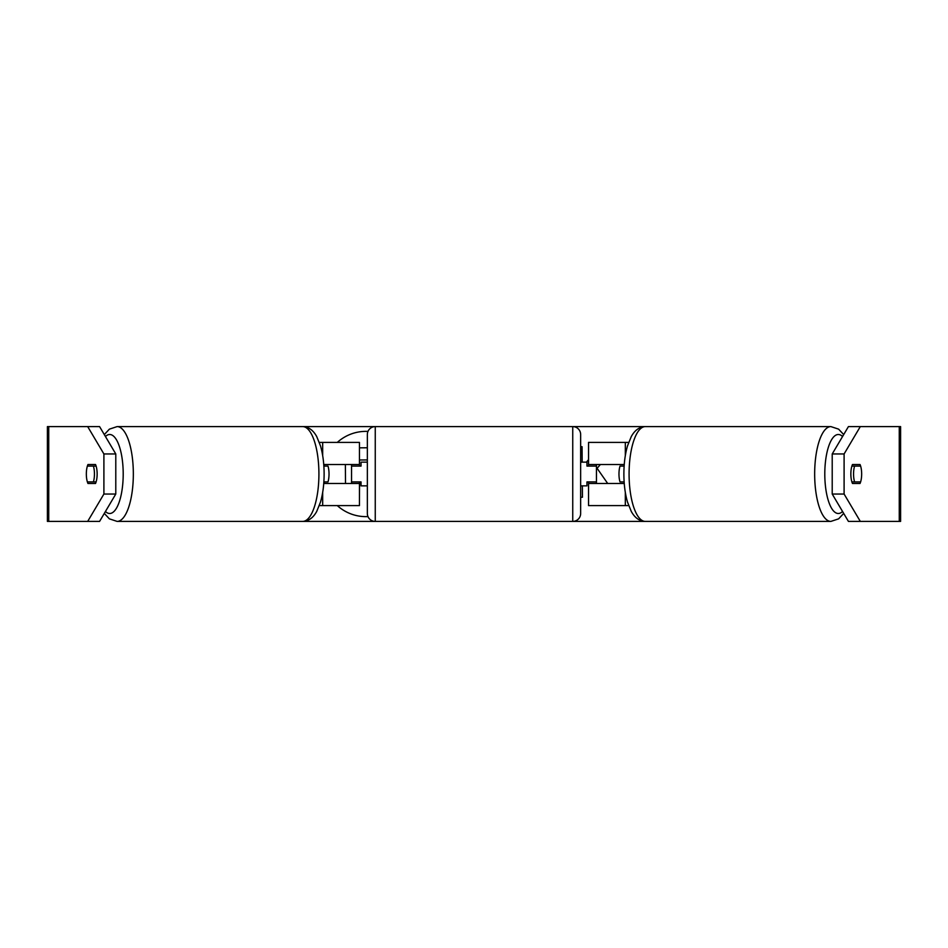 <?xml version="1.0" encoding="UTF-8"?>
<svg xmlns="http://www.w3.org/2000/svg" width="948" height="948" viewBox="0 0 948 948"><rect width="100%" height="100%" fill="white"/><g stroke="black" fill="none" stroke-linecap="round" stroke-linejoin="round"><path stroke-width="1.42" d="M319.346 442.396L359.446 442.396L359.446 464.52L323.754 464.52M319.346 505.604L359.446 505.604L359.446 481.904M351.554 483.48L351.554 464.52M359.446 466.096L359.446 464.52M323.754 483.48L359.446 483.48M628.654 505.604L588.554 505.604L588.554 481.904M628.654 442.396L588.554 442.396L588.554 464.52L624.246 464.52M596.446 483.48L596.446 481.904L586.966 481.904L586.966 485.85L580.65 485.85M596.446 481.904L596.446 464.52M588.554 466.096L588.554 464.52M624.246 483.48L588.554 483.48M853.555 474A11.85 4.053 -90 0 1 854.586 466.096L860.63 466.096A11.85 4.053 -90 0 1 861.661 474A11.85 4.053 -90 0 1 860.63 481.904L854.586 481.904A11.85 4.053 -90 0 1 853.555 474M851.885 466.096L854.586 466.096M854.586 481.904L851.885 481.904M624.14 481.904L620.004 481.904A11.85 4.053 -90 0 1 618.973 474A11.85 4.053 -90 0 1 620.004 466.096L624.14 466.096M367.978 431.411A42.636 42.636 0 0 0 337.31 442.396M324.37 464.52A42.636 42.636 0 0 0 324.038 466.096M324.038 481.904A42.636 42.636 0 0 0 324.37 483.48M337.31 505.604A42.636 42.636 0 0 0 367.978 516.589M117.114 521.4L302.708 521.4C308.503 521.175 313.172 517.869 316.703 511.458L320.519 502.037C322.889 493.754 324.098 484.416 324.121 474C324.098 463.584 322.889 454.246 320.519 445.963L316.703 436.542C313.172 430.131 308.503 426.825 302.708 426.6L375.254 426.6A7.904 7.904 0 0 0 367.35 434.504L367.35 513.496A7.904 7.904 0 0 0 375.254 521.4L302.708 521.4A47.4 16.211 -90 0 0 318.919 474A47.4 16.211 -90 0 0 302.708 426.6L117.114 426.6A47.4 16.211 90 0 1 133.336 474A47.4 16.211 90 0 1 117.114 521.4L109.387 518.852L104.304 513.413M830.886 521.4L645.292 521.4C639.497 521.175 634.828 517.869 631.297 511.458L627.481 502.037C625.111 493.754 623.903 484.416 623.879 474C623.903 463.584 625.111 454.246 627.481 445.963L631.297 436.542C634.828 430.131 639.497 426.825 645.292 426.6A47.4 16.211 -90 0 0 629.081 474A47.4 16.211 -90 0 0 645.292 521.4L572.746 521.4L572.746 426.6L830.886 426.6A47.4 16.211 90 0 0 814.664 474A47.4 16.211 90 0 0 830.886 521.4L838.613 518.852L843.696 513.413M607.692 483.48L597.098 468.312L600.38 464.52M580.65 497.25L582.439 497.238L582.356 485.85M582.179 462.15L582.06 446.686L580.65 446.698M588.554 459.614L586.421 462.15M48.739 426.6L47.4 426.6L47.4 521.4L48.739 521.4L48.739 426.6L99.576 426.6L115.786 453.962L103.901 453.962L87.69 426.6M87.69 521.4L103.901 494.038L115.786 494.038L99.576 521.4L48.739 521.4M899.261 521.4L899.261 426.6L900.6 426.6L900.6 521.4L848.424 521.4L832.214 494.038L832.214 453.962L848.424 426.6L860.31 426.6L844.099 453.962L832.214 453.962M899.261 426.6L860.31 426.6M832.214 494.038L844.099 494.038L860.31 521.4M844.099 494.038L844.099 453.962M860.037 483.48L852.477 483.48A11.85 4.053 -90 0 1 850.854 474A11.85 4.053 -90 0 1 852.477 464.52L860.037 464.52A11.85 4.053 -90 0 1 860.037 483.48L852.477 483.48M115.786 494.038L115.786 453.962M86.339 474A11.85 4.053 -90 0 0 87.963 483.48L95.523 483.48A11.85 4.053 -90 0 0 95.523 464.52L87.963 464.52A11.85 4.053 -90 0 0 86.339 474A11.85 4.053 -90 0 0 87.37 481.904L93.414 481.904A11.85 4.053 -90 0 0 94.445 474A11.85 4.053 -90 0 0 93.414 466.096L87.37 466.096A11.85 4.053 -90 0 0 86.339 474M103.901 494.038L103.901 453.962M95.523 464.52L87.963 464.52M359.446 447.835L367.35 447.776M345.51 483.48L345.368 464.52M361.034 483.136L359.553 483.148L359.446 498.494M367.35 459.934L359.446 459.993M93.414 481.904L96.115 481.904M96.115 466.096L93.414 466.096M323.861 481.904L327.996 481.904A11.85 4.053 -90 0 0 329.027 474A11.85 4.053 -90 0 0 327.996 466.096L323.861 466.096M572.746 426.6L375.254 426.6L375.254 521.4L572.746 521.4A7.904 7.904 0 0 0 580.65 513.496L580.65 434.504A7.904 7.904 0 0 0 572.746 426.6M596.446 466.096L586.966 466.096L586.966 462.15L580.65 462.15M367.35 462.15L361.034 462.15L361.034 466.096L351.554 466.096M351.554 481.904L361.034 481.904L361.034 485.85L367.35 485.85M322.676 455.561L322.676 442.396M322.676 505.604L322.676 492.439M625.325 505.604L625.325 492.439M625.325 455.561L625.325 442.396M842.559 511.493A39.496 13.509 -90 0 1 824.796 474A39.496 13.509 -90 0 1 842.559 436.507M105.441 511.493A39.496 13.509 -90 0 0 123.204 474A39.496 13.509 -90 0 0 105.441 436.507M830.886 426.6L838.613 429.148L843.696 434.587M117.114 426.6L109.387 429.148L104.304 434.587"/></g></svg>

